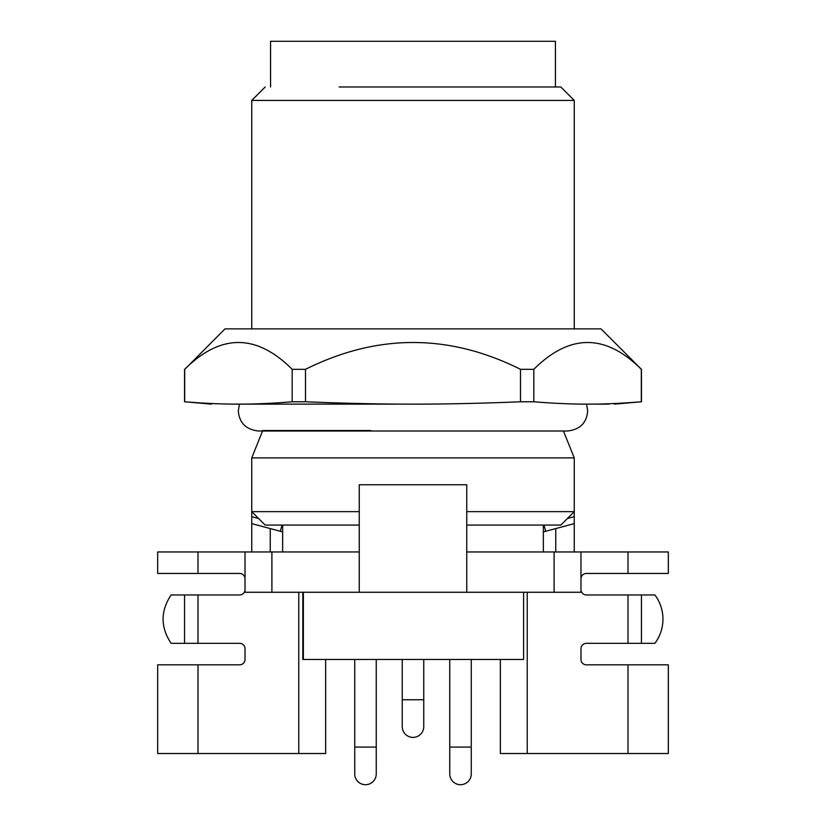 <?xml version="1.0" encoding="UTF-8"?>
<svg xmlns="http://www.w3.org/2000/svg" width="826" height="826" viewBox="0 0 826 826"><rect width="100%" height="100%" fill="white"/><g stroke="black" fill="none" stroke-linecap="round" stroke-linejoin="round"><path stroke-width="1.24" d="M354.736 747.076L354.736 659.458L376.243 659.458L365.484 659.458L376.243 659.458L376.243 747.076L354.736 747.076L354.736 773.952A10.748 10.748 0 0 0 365.484 784.7A10.748 10.748 0 0 0 376.243 773.952L376.243 747.076M460.516 659.458L449.757 659.458L460.516 659.458M449.757 747.076L449.757 659.458L471.264 659.458L471.264 747.076L449.757 747.076L449.757 773.952A10.748 10.748 0 0 0 460.516 784.7A10.748 10.748 0 0 0 471.264 773.952L471.264 747.076M402.252 699.767L402.252 659.458L423.748 659.458L423.748 699.767L402.252 699.767L402.252 726.643A10.748 10.748 0 0 0 413 737.401A10.748 10.748 0 0 0 423.748 726.643L423.748 699.767M359.248 525.078L265.177 525.078L258.621 518.511L251.744 516.673L251.744 523.622L280.334 531.283L281.996 525.078M282.647 531.913L280.334 531.283M466.752 525.078L560.823 525.078L567.379 518.511L574.256 516.673L574.256 523.622L545.666 531.283L544.004 525.078M251.744 516.673L251.744 511.635L359.248 511.635M466.752 511.635L574.256 511.635L574.256 457.883L251.744 457.883L251.744 511.635L258.621 518.511M560.813 527.225L574.256 523.622L574.256 551.954M574.256 484.759L574.256 516.673L567.379 518.511L574.256 511.635M545.666 531.283L543.353 531.913M262.751 430.542L370.698 430.542M608.793 404.131L587.565 404.131C623.454 404.131 623.454 404.131 587.565 404.131C603.248 404.193 621.162 403.408 641.317 401.777L614.575 404.131M211.425 404.131L184.683 401.777C204.838 403.408 222.752 404.193 238.435 404.131C202.546 404.131 202.546 404.131 238.435 404.131L413 404.131C444.357 404.193 480.195 403.408 520.504 401.777L533.813 401.777C553.967 403.408 571.891 404.193 587.565 404.131M270.556 86.988L270.556 41.3L555.444 41.3L555.444 86.988M238.435 404.131C254.109 404.193 272.033 403.408 292.187 401.777L305.496 401.777C345.805 403.408 381.643 404.193 413 404.131M533.813 401.777L533.813 369.325C569.692 333.559 605.53 333.559 641.317 369.325L641.317 401.777M533.813 369.325L520.504 369.325L520.504 401.777M520.504 369.325C448.931 333.559 377.255 333.559 305.496 369.325L305.496 401.777M305.496 369.325L292.187 369.325L292.187 401.777M292.187 369.325C256.401 333.559 220.563 333.559 184.683 369.325L184.683 401.777M641.451 401.777L641.451 369.325L601.008 328.872L224.992 328.872L186.624 367.518M574.256 328.872L574.256 100.431L560.823 86.988L339.094 86.988M574.256 100.431L251.744 100.431L265.177 86.988M523.591 592.263L523.591 659.458L302.812 659.458L302.812 592.263M197.992 551.954L197.992 573.45L157.673 573.45L157.673 551.954L245.023 551.954L245.023 592.263L580.977 592.263L580.977 551.954L668.327 551.954L668.327 573.45L586.357 573.45A5.379 5.379 0 0 0 580.977 578.83M197.992 664.827L157.673 664.827L157.673 753.518L197.992 753.518L197.992 664.827L239.643 664.827A5.379 5.379 0 0 0 245.023 659.458L245.023 648.709A5.379 5.379 0 0 0 239.643 643.33L197.992 643.33L197.992 594.957L239.643 594.957A5.379 5.379 0 0 0 245.023 589.578M197.992 753.518L325.65 753.518L325.65 659.458M298.775 592.263L298.775 753.518M500.35 659.458L500.35 753.518L527.225 753.518L527.225 592.263M628.008 594.957L628.008 643.33L654.894 643.33A40.319 40.319 0 0 0 654.894 594.957L586.357 594.957A5.379 5.379 0 0 1 580.977 589.578M527.225 753.518L668.327 753.518L668.327 664.827L628.008 664.827L628.008 753.518M628.008 664.827L586.357 664.827A5.379 5.379 0 0 1 580.977 659.458L580.977 648.709A5.379 5.379 0 0 1 586.357 643.33L628.008 643.33M466.752 551.954L580.977 551.954M554.101 551.954L554.101 592.263M466.752 592.263L466.752 484.759L359.248 484.759L359.248 592.263M245.023 551.954L359.248 551.954M271.899 551.954L271.899 592.263M197.992 573.45L239.643 573.45A5.379 5.379 0 0 1 245.023 578.83M197.992 594.957L184.549 594.957L184.549 643.33L197.992 643.33M184.549 643.33L171.106 643.33C160.409 627.202 160.409 611.075 171.106 594.957L184.549 594.957M641.451 643.33L641.451 594.957M628.008 551.954L628.008 573.45M555.753 551.954L555.753 528.588M251.744 551.954L251.744 523.622M270.247 551.954L270.247 528.588M303.369 592.263L303.369 659.458M376.243 659.458L376.243 679.075M471.264 659.458L471.264 679.075M586.543 404.131L587.699 410.852C586.728 422.871 580.007 429.582 567.534 431.007L258.466 431.007L262.565 431.007L251.744 457.883M563.435 431.007L574.256 457.883M184.549 369.325L184.549 401.777M251.744 328.872L251.744 100.431M239.457 404.131L238.301 410.852C239.272 422.871 245.993 429.582 258.466 431.007L258.466 431.007M282.647 551.954L282.647 525.078M543.353 551.954L543.353 525.078"/></g></svg>
